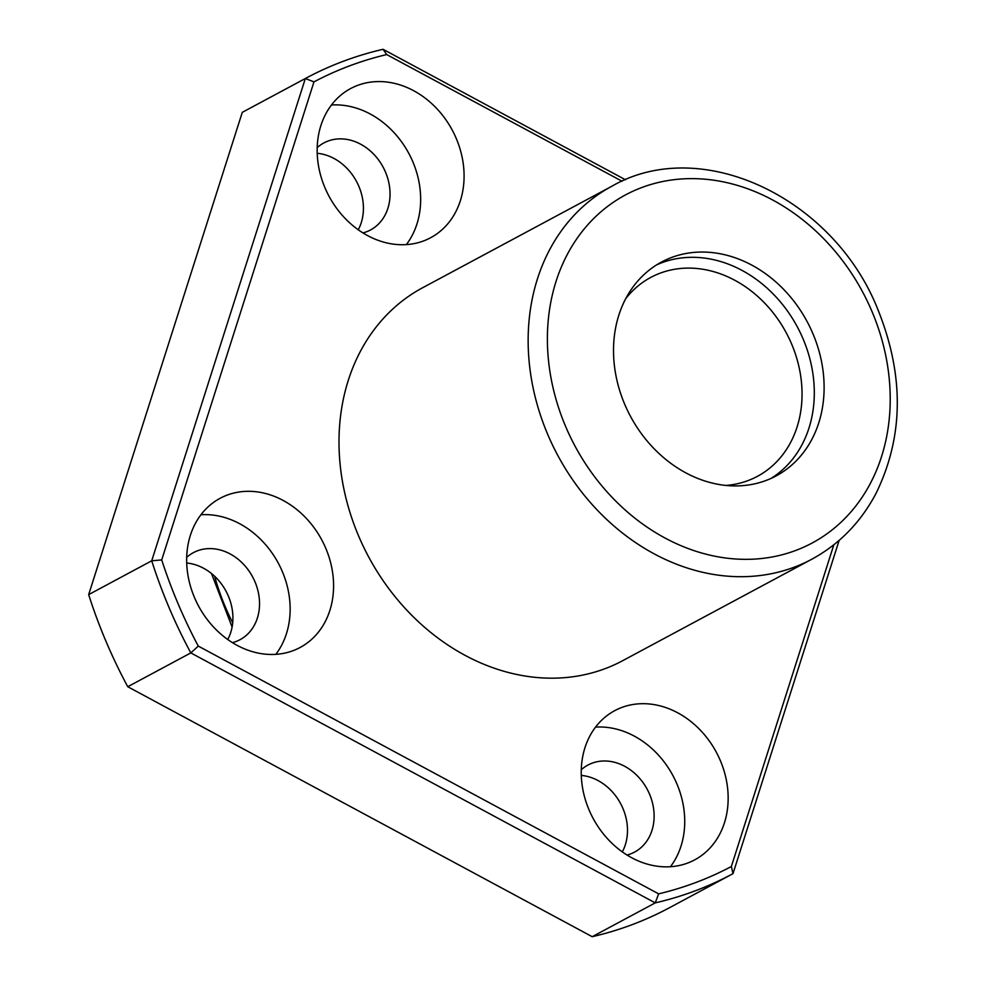 <?xml version="1.0" encoding="UTF-8"?>
<svg xmlns="http://www.w3.org/2000/svg" width="986" height="986" viewBox="0 0 986 986"><rect width="100%" height="100%" fill="white"/><g stroke="black" fill="none" stroke-linecap="round" stroke-linejoin="round"><path stroke-width="1.48" d="M811.835 559.21L622.696 660.682A211.608 174.805 -118.2 0 1 358.571 535.879A211.608 174.805 -118.2 0 1 422.637 287.739L611.776 186.28A211.608 174.805 61.8 0 0 557.768 455.384A211.608 174.805 61.8 0 0 811.835 559.21C839.283 544.284 860.655 522.407 875.938 493.579C903.718 436.823 904.384 375.518 877.947 309.666C833.663 197.52 700.886 134.651 611.776 186.28M671.503 257.519A121.315 100.227 61.8 0 0 661.458 262.079A121.315 100.227 61.8 0 0 630.498 416.363A121.315 100.227 61.8 0 0 776.167 475.893A121.315 100.227 61.8 0 0 810.147 327.549A121.315 100.227 61.8 0 0 671.503 257.519M839.135 540.39L732.992 873.658A451.428 372.918 -118.2 0 1 732.561 873.892A451.428 372.918 -118.2 0 1 655.246 902.88L190.816 652.905A451.428 372.918 -118.2 0 1 151.721 560.8L305.327 78.523A451.428 372.918 -118.2 0 1 305.759 78.288A451.428 372.918 -118.2 0 1 383.073 49.3L625.506 179.785M592.204 936.7L127.761 686.724L190.816 652.905L198.285 646.089L658.623 893.858L655.246 902.88L592.204 936.7A451.428 372.918 -118.2 0 0 669.506 907.712A451.428 372.918 -118.2 0 0 669.938 907.477M88.666 594.62L242.285 112.342L305.327 78.523L313.967 81.887L161.716 559.925L151.721 560.8L88.666 594.62A451.428 372.918 -118.2 0 0 127.761 686.724M242.285 112.342A451.428 372.918 -118.2 0 1 242.716 112.108L305.759 78.288M732.992 873.658L731.353 866.521L833.836 544.777M622.08 181.251L386.697 54.563A444.378 367.1 -118.2 0 0 313.967 81.887M198.285 646.089A444.378 367.1 -118.2 0 1 161.716 559.925M731.353 866.521A444.378 367.1 -118.2 0 1 658.623 893.858M720.335 760.6A84.648 69.92 61.8 0 0 614.685 710.684A84.648 69.92 61.8 0 0 593.079 818.318A84.648 69.92 61.8 0 0 694.711 859.854A84.648 69.92 61.8 0 0 720.335 760.6M325.75 548.216A84.648 69.92 61.8 0 0 220.112 498.3A84.648 69.92 61.8 0 0 198.506 605.946A84.648 69.92 61.8 0 0 300.126 647.482A84.648 69.92 61.8 0 0 325.75 548.216M456.259 138.484A84.648 69.92 61.8 0 0 350.609 88.567A84.648 69.92 61.8 0 0 329.004 196.202A84.648 69.92 61.8 0 0 430.635 237.737A84.648 69.92 61.8 0 0 456.259 138.484M622.302 851.892A49.374 40.783 61.8 0 0 622.93 808.458A49.374 40.783 61.8 0 0 581.284 775.415M227.729 639.507A49.374 40.783 61.8 0 0 228.358 596.074A49.374 40.783 61.8 0 0 186.699 563.031M358.238 229.775A49.374 40.783 61.8 0 0 358.855 186.342A49.374 40.783 61.8 0 0 317.209 153.298M362.947 232.918A49.374 40.783 61.8 0 0 370.526 229.96A49.374 40.783 61.8 0 0 385.477 172.057A49.374 40.783 61.8 0 0 323.852 142.945A49.374 40.783 61.8 0 0 317.196 147.617M406.355 244.602A84.648 69.92 61.8 0 0 412.826 161.778A84.648 69.92 61.8 0 0 331.469 104.997M232.449 642.65A49.374 40.783 61.8 0 0 240.029 639.692A49.374 40.783 61.8 0 0 254.967 581.802A49.374 40.783 61.8 0 0 193.342 552.678A49.374 40.783 61.8 0 0 186.687 557.361M275.846 654.334A84.648 69.92 61.8 0 0 282.316 571.523A84.648 69.92 61.8 0 0 200.959 514.741M627.022 855.035A49.374 40.783 61.8 0 0 634.602 852.077A49.374 40.783 61.8 0 0 649.552 794.174A49.374 40.783 61.8 0 0 587.927 765.062A49.374 40.783 61.8 0 0 581.272 769.733M670.431 866.719A84.648 69.92 61.8 0 0 676.901 783.895A84.648 69.92 61.8 0 0 595.532 727.113M383.073 49.3L386.697 54.563M771.175 478.358A121.315 100.227 61.8 0 0 798.845 329.792A121.315 100.227 61.8 0 0 661.692 262.781A121.315 100.227 61.8 0 0 656.651 264.877M725.832 485.432A112.86 93.226 61.8 0 0 757.445 476.324A112.86 93.226 61.8 0 0 789.059 338.334A112.86 93.226 61.8 0 0 660.09 273.196A112.86 93.226 61.8 0 0 650.748 277.423A112.86 93.226 61.8 0 0 625.679 298.746M871.957 311.428A197.496 163.158 61.8 0 0 575.541 240.621A197.496 163.158 61.8 0 0 708.934 554.908A197.496 163.158 61.8 0 0 871.957 311.428M214.628 576.268A211.608 174.805 61.8 0 0 232.696 622.819M732.561 873.892L669.506 907.712M211.497 573.544L232.092 627.034"/></g></svg>
